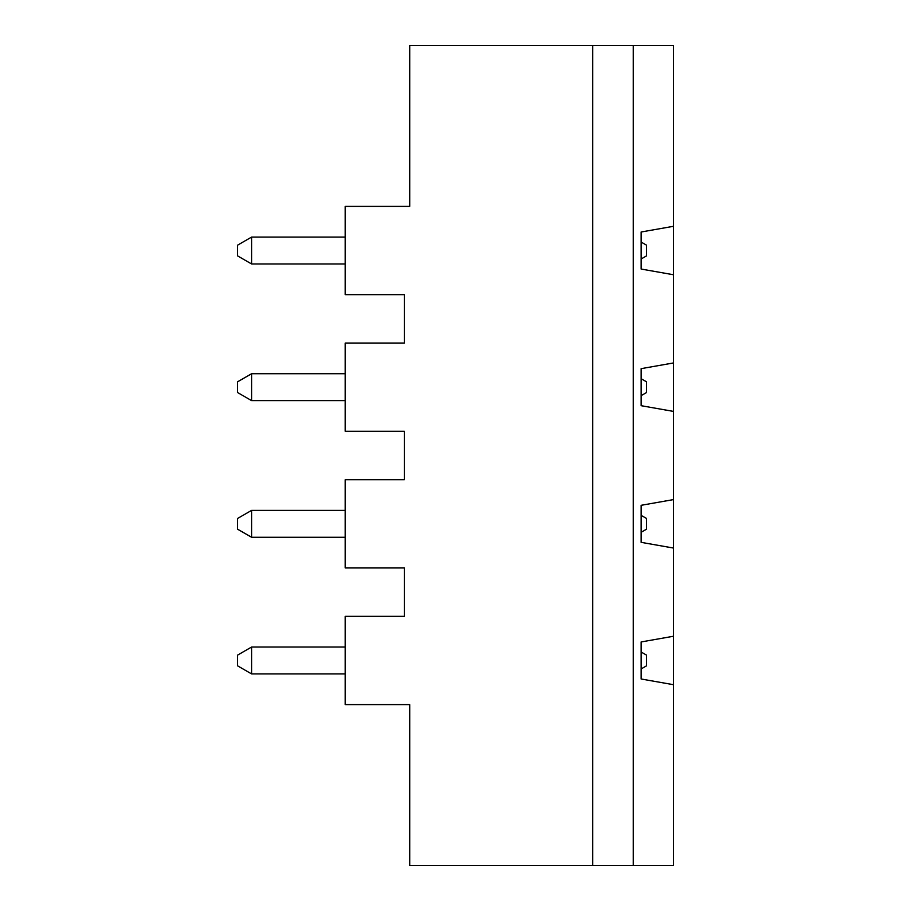 <?xml version="1.0" encoding="UTF-8"?>
<svg xmlns="http://www.w3.org/2000/svg" width="911" height="911" viewBox="0 0 911 911"><rect width="100%" height="100%" fill="white"/><g stroke="black" fill="none" stroke-linecap="round" stroke-linejoin="round"><path stroke-width="1.37" d="M673.388 226.315L673.388 274.735L641.105 269.041L641.105 232.009L673.388 226.315L673.388 45.55L409.768 45.55L409.768 206.41L345.212 206.41L345.212 294.64L404.393 294.64L404.393 343.06L345.212 343.06L345.212 431.29L404.393 431.29L404.393 479.71L345.212 479.71L345.212 567.94L404.393 567.94L404.393 616.36L345.212 616.36L345.212 704.59L409.768 704.59L409.768 865.45L592.685 865.45L592.685 45.55M633.236 45.55L633.236 865.45L592.685 865.45M673.388 684.685L641.105 678.991L641.105 641.959L673.388 636.265L673.388 865.45L633.236 865.45M673.388 548.035L641.105 542.341L641.105 505.309L673.388 499.615L673.388 636.265M673.388 411.385L641.105 405.691L641.105 368.659L673.388 362.965L673.388 499.615M673.388 274.735L673.388 362.965M641.105 242.041L646.491 245.15L646.491 255.9L641.105 259.009M641.105 378.691L646.491 381.8L646.491 392.55L641.105 395.659M251.595 237.076L251.595 263.974L237.612 255.9L237.612 245.15L251.595 237.076L345.212 237.076M345.212 263.974L251.595 263.974M251.595 510.376L251.595 537.274L237.612 529.2L237.612 518.45L251.595 510.376L345.212 510.376M641.105 515.341L646.491 518.45L646.491 529.2L641.105 532.309M345.212 537.274L251.595 537.274M251.595 373.726L251.595 400.624L237.612 392.55L237.612 381.8L251.595 373.726L345.212 373.726M345.212 400.624L251.595 400.624M251.595 647.026L251.595 673.924L237.612 665.85L237.612 655.1L251.595 647.026L345.212 647.026M345.212 673.924L251.595 673.924M641.105 651.991L646.491 655.1L646.491 665.85L641.105 668.959"/></g></svg>
